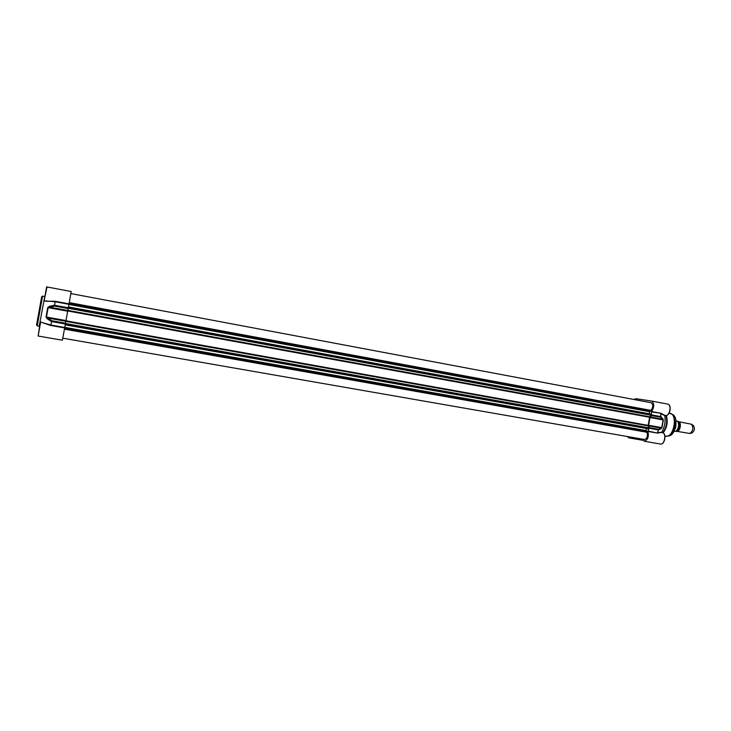<?xml version="1.0" encoding="UTF-8"?>
<svg xmlns="http://www.w3.org/2000/svg" width="731" height="731" viewBox="0 0 731 731"><rect width="100%" height="100%" fill="white"/><g stroke="black" fill="none" stroke-linecap="round" stroke-linejoin="round"><path stroke-width="1.1" d="M674.156 431.18L675.809 431.464C678.706 428.467 679.337 425.049 677.674 421.211L676.02 420.901M678.112 421.632L678.405 421.659C682.023 422.079 680.195 432.176 676.659 431.29L676.376 431.217M678.578 422.673C680.232 425.634 679.766 428.211 677.18 430.404M678.405 421.659L691.517 424.236C693.682 427.809 693.116 430.897 689.845 433.483L676.659 431.29M691.517 424.236L693.326 425.46C695.09 428.366 694.633 430.87 691.965 432.971L691.928 432.98M36.55 324.957L41.667 296.704L42.59 296.101L37.208 325.843L36.55 324.957M40.369 321.439L40.205 322.344M40.433 322.079L50.85 325.003L51.864 320.763L46.446 317.062L48.155 307.641L54.523 306.079L55.072 301.748L68.961 304.306L71.199 291.523L57.767 288.983M69.043 303.84L55.044 301.254L55.072 301.748L44.28 300.816M55.044 301.254L46.336 301.263M40.187 322.472L38.131 336.022L40.662 322.06L50.658 325.469L50.85 325.012L64.757 327.488L65.562 323.221L51.864 320.763M38.131 336.022L62.373 340.235L64.757 327.488M54.523 306.079L68.211 308.592L68.961 304.306M54.45 305.183L49.416 306.353L47.734 307.587L46.035 316.962L47.177 318.716L51.481 321.585M47.734 307.587L67.691 311.205L65.863 321.302L47.725 318.049L47.177 318.716M49.416 306.353L49.699 307.166L67.828 310.483L67.691 311.205M65.863 321.302L65.562 323.221M68.211 308.592L67.828 310.483M664.461 415.245L661.043 413.289L651.604 411.544C654.464 406.865 654.437 403.357 651.531 401.045L635.906 398.697L633.96 399.473M665.914 415.491C667.531 421.741 666.48 427.489 662.761 432.734M664.808 415.711L664.79 415.61C665.649 421.495 664.643 427.032 661.765 432.222L661.82 432.14M658.594 430.011L657.388 432.697L661.765 432.222C664.671 427.023 665.676 421.513 664.817 415.656L660.851 413.664L660.669 417.255L663.127 419.932L661.719 427.617L658.485 429.261L658.594 430.011L661.007 428.731L660.787 428.064L648.571 425.871L648.58 425.25L649.987 417.529L663.346 419.987L661.034 416.597M661.043 413.289L651.485 411.928L651.44 415.564L660.669 417.255M658.485 429.261L649.247 427.617L648.004 431.025L657.434 433.099L661.327 432.46M648.004 431.025L647.977 431.427C649.009 436.809 647.757 440.08 644.23 441.222L642.266 439.13M630.762 437.12L628.843 437.851L627.28 436.517M649.987 417.529L650.197 416.953L662.405 419.183L662.843 418.635M661.007 428.731L661.957 427.635L663.346 419.987M650.197 416.953L651.44 415.564M639.716 438.783L632.69 437.458M641.041 438.911L640.018 439.331L639.689 438.673M649.247 427.617L648.571 425.871M69.061 303.758L650.572 411.288L650.937 410.393C653.24 407.185 653.331 404.636 651.202 402.735L70.916 293.597L646.844 401.922M649.567 413.81L649.356 411.644L650.051 411.188M65.269 324.811L648.507 428.878L648.89 427.809L648.15 425.369L649.621 417.273L651.348 414.669L651.193 414.111L68.495 306.993M646.414 431.208L645.912 430.532L646.871 428.585M62.839 338.188L644.514 439.514C647.163 438.49 647.977 436.078 646.953 432.268L646.926 431.299L64.666 328.027M666.279 415.473C668.171 421.824 667.111 427.626 663.09 432.88M646.953 432.268L64.474 329.169M645.912 430.532L64.785 327.342M649.356 411.644L68.933 304.434M650.937 410.393L69.29 302.634M40.342 322.252L40.022 323.97M39.949 323.961L40.223 322.371M44.783 296.448L39.172 326.19L37.199 325.843M44.171 300.496L44.006 301.391M44.18 300.404L47.022 286.954C46.702 286.424 46.464 287.055 46.291 288.846L44.189 300.368M50.658 325.469L64.675 327.954M68.358 307.788L54.45 305.229M51.49 321.539L65.415 324.025M46.035 316.962L65.991 320.58M651.595 401.054L660.541 402.744M675.947 420.846L674.073 431.189M668.107 414.331C670.08 411.845 670.61 409.086 669.678 406.061M662.98 442.885C664.908 440.382 665.384 437.613 664.406 434.589M662.46 432.661C666.654 433.108 664.598 445.051 660.504 444.046C664.835 444.996 666.846 433.245 662.46 432.661L661.317 432.45M667.768 404.106C671.953 404.599 669.687 416.506 665.603 415.455C669.916 416.451 672.154 404.736 667.768 404.106L651.531 401.045M647.977 431.427L657.434 433.099M648.58 425.25L661.957 427.635M649.219 428.302L658.604 429.974M661.034 416.633L651.659 414.916M633.229 437.805L639.762 438.947L633.101 437.823M642.522 439.733L640.128 439.322M669.651 413.198L669.724 413.207C678.213 414.157 673.845 438.262 665.566 436.16L664.899 436.041M670.409 413.408L671.149 413.719C677.719 416.615 674.247 435.786 667.074 436.188L666.279 436.224M672.547 414.468L672.621 414.504C678.907 417.273 675.599 435.575 668.728 435.968L668.646 435.978M647.026 432.122L64.511 328.987M647.026 431.436L64.639 328.173M648.689 428.741L65.297 324.655M648.845 428.421L65.37 324.244M648.89 427.809L65.507 323.522M648.141 425.871L65.854 321.393M648.15 425.369L65.954 320.799M649.621 417.273L67.727 310.986M649.795 416.798L67.846 310.392M651.184 415.254L68.266 308.281M651.348 414.669L68.394 307.559M651.321 414.313L68.467 307.148M650.709 411.197L69.089 303.621M650.955 410.548L69.253 302.817M675.965 431.5C679.035 428.53 679.656 425.104 677.838 421.239M691.965 432.971L689.845 433.483M44.554 296.466L42.59 296.101M40.662 322.06L40.196 322.435M71.199 291.523L47.022 286.954M46.355 301.263L44.49 300.925M628.843 437.851L642.851 440.281M640.018 439.331L642.54 439.77M664.369 415.226L665.603 415.455M644.23 441.222L660.504 444.046M669.103 413.097L672.621 414.504C674.43 415.601 675.563 417.693 676.011 420.782L675.837 426.164C676.157 426.922 672.803 435.128 668.728 435.968L665.566 436.16M65.26 324.856L648.507 428.878M68.504 306.947L651.193 414.111"/></g></svg>
